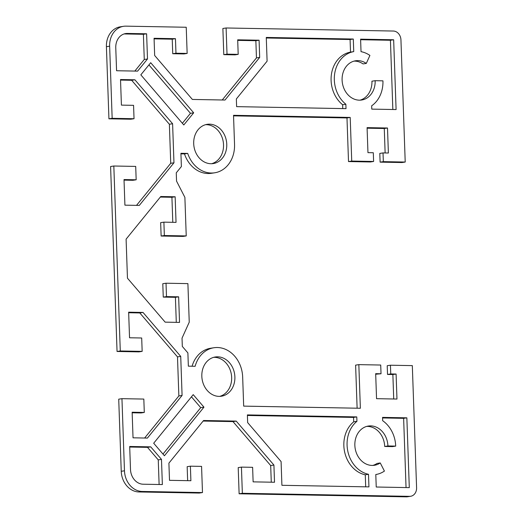 <?xml version="1.0" encoding="UTF-8"?>
<svg xmlns="http://www.w3.org/2000/svg" width="523" height="523" viewBox="0 0 523 523"><rect width="100%" height="100%" fill="white"/><g stroke="black" fill="none" stroke-linecap="round" stroke-linejoin="round"><path stroke-width="0.78" d="M353.993 61.126A19.848 16.455 81.2 0 1 363.073 63.917L366.296 63.42L369.905 55.431A29.19 24.202 81.2 0 0 361.027 51.659L360.595 39.16L393.656 39.768L396.094 109.562L371.781 109.117L371.663 105.803A29.19 24.202 81.2 0 0 382.941 80.843L375.161 80.699L371.938 81.196A19.848 16.455 81.2 0 1 360.046 100.168M395.695 446.106L392.472 446.609L384.693 446.465L387.916 445.962L395.695 446.106A29.19 24.202 81.2 0 0 382.659 420.701L382.548 417.387L406.855 417.831L409.293 487.626L376.233 487.018L375.795 474.518A29.19 24.202 81.2 0 0 375.86 474.511A29.19 24.202 81.2 0 0 384.418 471.073L380.247 462.94L377.024 463.437A19.848 16.455 81.2 0 1 372.801 465.431M384.693 446.465A19.848 16.455 81.2 0 0 366.747 426.395M380.247 462.94A19.848 16.455 -98.8 0 1 374.435 465.274A19.848 16.455 -98.8 0 1 355.124 448.191A19.848 16.455 -98.8 0 1 368.349 426.042A19.848 16.455 -98.8 0 1 387.916 445.962M123.526 26.313L120.303 26.817A20.436 16.939 81.2 0 0 106.411 46.697L108.934 118.819L112.157 118.316L109.64 46.194A20.436 16.939 -98.8 0 1 123.526 26.313A20.436 16.939 -98.8 0 1 125.945 26.15L186.234 27.255L187.149 53.424L183.919 53.928L172.74 53.725L172.23 39.179L154.082 38.852M112.157 118.316L134.038 118.721L133.568 105.339L121.414 105.116L120.519 79.529L134.901 79.79L172.597 123.742L173.963 162.797L139.288 205.421L124.912 205.16L124.016 179.566L136.17 179.788L135.705 166.412L113.824 166.013L110.595 166.51L117.054 351.476L120.283 350.972L113.824 166.013M120.283 350.972L142.164 351.371L141.694 337.995L129.541 337.773L128.645 312.179L143.021 312.447L180.723 356.398L182.082 395.447L147.408 438.078L133.032 437.816L132.142 412.222L144.296 412.444L143.825 399.069L121.951 398.67L118.721 399.167L121.238 471.288A20.436 16.939 81.2 0 0 138.968 491.96L199.256 493.058L202.479 492.561L142.197 491.457A20.436 16.939 -98.8 0 1 124.467 470.792L121.951 398.67M202.479 492.561L201.571 466.385L190.385 466.183L190.895 480.722L169.504 480.33L168.903 463.136L203.578 420.505L236.219 421.1L273.915 465.052L274.516 482.252L253.125 481.86L252.616 467.32L241.436 467.117L242.352 493.294L239.122 493.79L406.371 496.85A8.76 7.263 81.2 0 0 407.41 496.778L410.633 496.281A8.76 7.263 -98.8 0 1 409.601 496.347L242.352 493.294M226.099 27.98L227.015 54.157L238.194 54.359L234.971 54.863L223.785 54.654L222.876 28.484L226.099 27.98L393.348 31.04A8.76 7.263 -98.8 0 1 400.945 39.898L405.214 162.045L383.333 161.64L383.026 152.919L388.38 153.017L387.504 128.004L367.081 127.632L367.957 152.644L373.304 152.742L373.612 161.463L351.731 161.064L350.207 117.44L233.526 115.308L234.539 144.387A29.19 24.202 81.2 0 1 214.705 172.793A29.19 24.202 81.2 0 1 187.711 153.416L180.919 153.291L181.383 166.543L176.258 172.838L176.545 181.108L184.887 197.374L186.234 235.925L164.353 235.527L163.889 222.151L176.042 222.373L175.146 196.779L160.77 196.517L126.095 239.148L127.462 278.197L165.157 322.148L179.533 322.41L178.644 296.822L166.484 296.6L166.02 283.218L187.901 283.623L189.241 322.175L182.03 338.152L182.318 346.422L187.888 352.914L188.352 366.165L195.144 366.29A29.19 24.202 81.2 0 1 213.881 347.749A29.19 24.202 81.2 0 1 242.665 377.044L243.679 406.123L360.367 408.26L358.837 364.636L380.718 365.034L381.025 373.762L375.677 373.664L376.547 398.676L396.97 399.049L396.094 374.037L390.746 373.938L390.439 365.217L412.32 365.616L416.589 487.756A8.76 7.263 -98.8 0 1 410.633 496.281M238.194 54.359L237.69 39.82L259.081 40.212L259.683 57.412L225.008 100.037L192.366 99.442L154.664 55.49L154.063 38.29L175.46 38.682L175.963 53.222L187.149 53.424M375.161 80.699A19.848 16.455 -98.8 0 1 361.674 100.011A19.848 16.455 -98.8 0 1 342.369 82.915A19.848 16.455 -98.8 0 1 355.588 60.779A19.848 16.455 -98.8 0 1 366.296 63.42M226.76 144.25A19.848 16.455 -98.8 0 1 213.273 163.562A19.848 16.455 -98.8 0 1 193.968 146.466A19.848 16.455 -98.8 0 1 207.186 124.33A19.848 16.455 -98.8 0 1 226.76 144.25M234.886 376.9A19.848 16.455 -98.8 0 1 221.392 396.218A19.848 16.455 -98.8 0 1 201.826 376.299A19.848 16.455 -98.8 0 1 215.313 356.98A19.848 16.455 -98.8 0 1 234.886 376.9M203.963 407.162L164.431 455.762L153.684 443.236L193.216 394.636L203.963 407.162L200.734 407.659L191.438 396.82M130.495 469.445L129.691 446.472L150.735 446.858L161.483 459.384L162.359 484.56L143.158 484.213A14.598 12.101 -98.8 0 1 130.495 469.445M368.937 486.887L281.91 485.298L281.086 461.574L247.654 422.597L247.386 414.909L356.778 416.916L356.934 421.322A29.19 24.202 81.2 0 0 347.867 451.486A29.19 24.202 81.2 0 0 368.499 474.296L368.937 486.887M183.802 124.964L140.824 74.854L150.702 62.708L193.68 112.818L183.802 124.964M147.499 58.968L137.614 71.121L116.57 70.736L115.766 47.763A14.598 12.101 -98.8 0 1 125.69 33.557A14.598 12.101 -98.8 0 1 127.416 33.446L146.617 33.792L147.499 58.968L144.27 59.472L143.394 34.296L124.186 33.943A14.598 12.101 81.2 0 0 124.095 33.943M266.272 37.434L353.3 39.029L353.738 51.614A29.19 24.202 81.2 0 0 334.674 73.704A29.19 24.202 81.2 0 0 345.86 104.24L346.017 108.647L236.618 106.646L236.35 98.958L267.103 61.158L266.272 37.434M222.229 99.991L256.453 57.909L255.858 40.709L237.71 40.376M405.214 162.045L401.984 162.542L380.11 162.143L379.803 153.416L383.026 152.919M385.131 152.958L384.274 128.508L367.1 128.194M373.612 161.463L370.382 161.967L348.508 161.568L346.984 117.943L233.546 115.864M214.705 172.793L211.475 173.29A29.19 24.202 -98.8 0 1 184.488 153.912L180.938 153.847M186.234 235.925L183.004 236.429L161.13 236.023L160.659 222.648L163.889 222.151M172.793 222.314L171.923 197.282L160.326 197.066M176.29 322.351L175.414 297.319L163.261 297.097L162.79 283.721L166.02 283.218M192.078 366.237A29.19 24.202 -98.8 0 1 210.658 348.253L213.881 347.749M357.117 408.202L355.614 365.139L358.837 364.636M381.025 373.762L375.697 374.226M393.721 398.99L392.871 374.54L387.523 374.442L387.216 365.714L390.439 365.217M239.122 493.79L238.207 467.614L241.436 467.117M271.274 482.193L270.692 465.555L232.99 421.603L203.127 421.054M187.646 480.663L187.162 466.686L190.385 466.183M144.296 412.444L141.066 412.948L132.162 412.784M144.629 438.026L178.859 395.95L177.493 356.895L139.798 312.944L128.665 312.741M142.164 351.371L138.935 351.874L117.054 351.476M136.17 179.788L132.947 180.291L124.036 180.128M136.51 205.376L170.733 163.294L169.374 124.245L131.672 80.287L120.538 80.084M134.038 118.721L130.809 119.218L108.934 118.819M392.845 109.503L390.426 40.264L360.615 39.722M406.044 487.567L403.632 418.328L382.568 417.942M219.765 396.369A19.848 16.455 81.2 0 0 231.388 374.579A19.848 16.455 81.2 0 0 213.717 357.327M162.98 454.075L200.734 407.659M159.116 484.501L158.253 459.887L147.512 447.355L129.711 447.034M365.695 486.828L365.276 474.799A29.19 24.202 -98.8 0 1 344.637 451.983A29.19 24.202 -98.8 0 1 353.705 421.819L353.555 417.413L247.405 415.471M211.645 163.712A19.848 16.455 81.2 0 0 223.53 144.747A19.848 16.455 81.2 0 0 205.591 124.677M182.35 123.278L190.457 113.314L148.924 64.898M134.836 71.069L144.27 59.472M342.768 108.588L342.63 104.737A29.19 24.202 -98.8 0 1 331.445 74.207A29.19 24.202 -98.8 0 1 350.515 52.117L350.077 39.526L266.292 37.996M383.333 161.64L380.11 162.143M387.504 128.004L384.274 128.508M351.731 161.064L348.508 161.568M350.207 117.44L346.984 117.943M187.711 153.416L184.488 153.912M396.094 374.037L392.871 374.54M390.746 373.938L387.523 374.442M393.656 39.768L390.426 40.264M353.3 39.029L350.077 39.526M353.738 51.614L350.515 52.117M345.86 104.24L342.63 104.737M146.617 33.792L143.394 34.296M193.68 112.818L190.457 113.314M259.683 57.412L256.453 57.909M259.081 40.212L255.858 40.709M227.015 54.157L223.785 54.654M175.963 53.222L172.74 53.725M175.46 38.682L172.23 39.179M134.901 79.79L131.672 80.287M173.963 162.797L170.733 163.294M172.597 123.742L169.374 124.245M406.855 417.831L403.632 418.328M368.499 474.296L365.276 474.799M356.934 421.322L353.705 421.819M356.778 416.916L353.555 417.413M178.644 296.822L175.414 297.319M166.484 296.6L163.261 297.097M164.353 235.527L161.13 236.023M175.146 196.779L171.923 197.282M161.483 459.384L158.253 459.887M150.735 446.858L147.512 447.355M273.915 465.052L270.692 465.555M236.219 421.1L232.99 421.603M143.021 312.447L139.798 312.944M182.082 395.447L178.859 395.95M180.723 356.398L177.493 356.895M106.411 46.697L109.64 46.194M138.968 491.96L142.197 491.457M124.467 470.792L121.238 471.288M409.601 496.347L406.371 496.85M127.416 33.446L124.186 33.943"/></g></svg>
